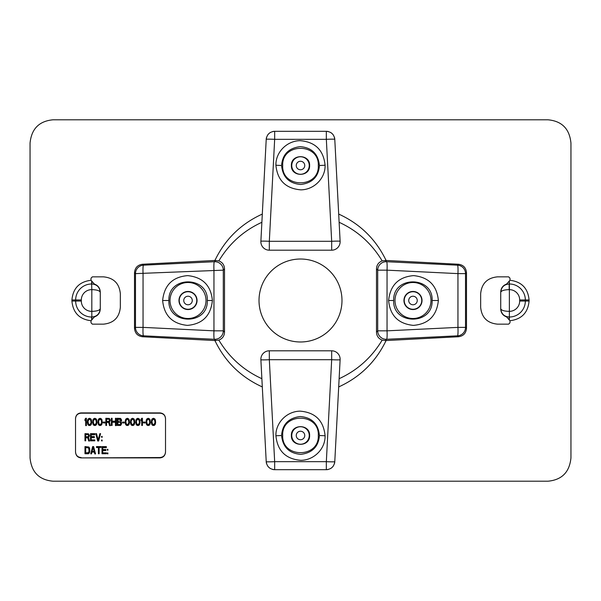 <?xml version="1.0" encoding="UTF-8"?>
<svg xmlns="http://www.w3.org/2000/svg" width="601" height="601" viewBox="0 0 601 601"><rect width="100%" height="100%" fill="white"/><g stroke="black" fill="none" stroke-linecap="round" stroke-linejoin="round"><path stroke-width="0.9" d="M30.05 143.128L30.05 457.872C31.425 472.131 39.08 479.906 53.031 481.206L547.969 481.206C561.897 479.898 569.553 472.123 570.95 457.872L570.95 143.128C569.575 128.869 561.92 121.094 547.969 119.794L53.031 119.794C39.103 121.101 31.447 128.877 30.05 143.128M91.006 280.269L91.014 278.188L92.359 276.843L103.44 276.843C113.709 277.835 119.344 283.462 120.343 293.724L120.343 307.276C119.344 317.531 113.709 323.158 103.44 324.157L92.359 324.157L91.014 322.812L91.006 320.731C79.377 319.281 73.014 312.723 71.925 301.041L71.925 299.959C73.014 288.277 79.377 281.719 91.006 280.269L94.425 284.093C98.158 285.483 100.104 288.164 100.277 292.146L100.277 292.296C99.676 287.15 96.851 284.386 91.818 283.988L91.818 281.065M509.182 281.065L509.363 283.988A15.979 15.979 0 0 1 525.342 299.959L525.342 301.041A15.979 15.979 0 0 1 509.363 317.012L509.363 289.644A10.315 10.315 0 0 1 519.677 299.959L519.677 301.041A10.315 10.315 0 0 1 509.363 311.356L509.182 311.356C504.149 311.228 501.324 310.349 500.723 308.704L500.723 292.296C501.324 290.659 504.149 289.772 509.182 289.644L509.182 283.988C504.149 284.386 501.324 287.15 500.723 292.296L500.723 292.146C500.896 288.164 502.842 285.483 506.575 284.093L509.994 280.269L509.986 278.188L508.641 276.843L497.56 276.843C487.291 277.842 481.656 283.469 480.657 293.724L480.657 307.276C481.656 317.538 487.291 323.165 497.56 324.157L508.641 324.157L509.986 322.812L509.994 320.731L506.575 316.907C502.842 315.517 500.896 312.836 500.723 308.854L500.723 308.704C501.324 313.85 504.149 316.614 509.182 317.012L509.182 319.935M519.677 301.041L529.075 301.041C527.986 312.723 521.623 319.281 509.994 320.731M529.075 301.041L529.075 299.959C527.986 288.277 521.623 281.719 509.994 280.269M272.569 131.581A8.459 8.459 0 0 1 274.665 131.319L326.335 131.319C331.256 131.754 334.073 134.429 334.78 139.334L340.121 241.294A8.459 8.459 0 0 1 331.677 250.196L269.323 250.196A8.459 8.459 0 0 1 260.879 241.294L266.22 139.334C266.934 134.421 269.744 131.754 274.665 131.319L274.665 139.334A8.459 0.443 3 0 0 266.22 139.334A8.459 8.459 0 0 1 266.596 137.238M262.306 214.076C240.911 223.827 225.112 239.281 214.918 260.451L218.832 260.894C229.304 243.518 243.645 230.656 261.871 222.302L266.22 139.334M218.832 260.894C222.46 262.314 224.353 264.981 224.511 268.88L224.511 332.12C224.353 336.019 222.46 338.686 218.832 340.106L214.918 340.549L142.52 336.748C137.621 336.049 134.955 333.239 134.511 328.304L134.511 272.696C134.955 267.761 137.621 264.943 142.52 264.252L214.918 260.451M214.918 340.549C225.12 361.719 240.911 377.18 262.306 386.924L260.879 359.706A8.459 8.459 0 0 1 269.323 350.804L331.677 350.804A8.459 8.459 0 0 1 340.121 359.706L338.694 386.924C360.089 377.173 375.888 361.719 386.082 340.549L458.48 336.748L457.504 335.824A8.459 8.452 133.5 0 0 465.52 327.38L457.947 327.38A8.459 0.886 -92.8 0 1 457.504 335.824L386.601 339.28A8.459 0.886 87.2 0 0 387.044 330.835L377.706 330.835A8.459 8.452 -136.5 0 0 386.601 339.28L385.369 340.579L382.168 340.106C378.54 338.686 376.647 336.019 376.489 332.12L377.706 330.835L377.706 270.165L387.044 270.165A8.459 0.886 92.8 0 0 386.601 261.72L457.504 265.176A8.459 0.886 -87.2 0 1 457.947 273.62L465.52 273.62A8.459 8.452 46.5 0 0 457.504 265.176L458.48 264.252C463.379 264.943 466.045 267.761 466.489 272.696L465.52 273.62L465.52 327.38L466.489 328.304C466.045 333.239 463.379 336.049 458.48 336.748M218.832 340.106C229.304 357.482 243.645 370.344 261.871 378.698L266.22 461.666A8.459 8.459 0 0 0 266.596 463.762A8.459 8.459 0 0 1 266.22 461.666A8.459 0.443 -3 0 0 274.665 461.666L269.323 359.706L331.677 359.706L326.335 461.666L274.665 461.666L274.665 469.682C269.744 469.246 266.927 466.571 266.22 461.666L262.306 386.924M274.665 469.682A8.459 8.459 0 0 1 272.569 469.419A8.459 8.459 0 0 0 274.665 469.682L326.335 469.682C331.256 469.246 334.066 466.579 334.78 461.666L338.694 386.924M466.489 328.304L466.489 272.696M458.48 264.252L386.082 260.451C375.88 239.281 360.089 223.82 338.694 214.076L334.78 139.334A8.459 0.443 177 0 0 326.335 139.334L326.335 131.319A8.459 8.459 0 0 1 328.431 131.581M159.934 457.534L81.105 457.894C77.747 457.579 75.884 455.663 75.531 452.14L75.531 418.461C75.854 415.081 77.717 413.225 81.105 412.895L159.934 412.895C163.329 413.225 165.185 415.081 165.515 418.461L165.515 452.14C165.155 455.663 163.299 457.579 159.934 457.894L159.934 457.534C163.397 457.218 165.26 455.303 165.515 451.802M81.105 457.894L159.934 457.894M282.695 165.515C281.553 188.571 319.447 188.571 318.305 165.515C319.274 142.61 281.726 142.61 282.695 165.515M309.605 165.515C310.139 177.257 290.861 177.257 291.395 165.515C290.846 153.758 310.154 153.758 309.605 165.515M282.695 435.485C281.726 458.39 319.274 458.39 318.305 435.485C319.447 412.429 281.553 412.429 282.695 435.485M309.605 435.485C310.154 447.242 290.846 447.242 291.395 435.485C290.861 423.743 310.139 423.743 309.605 435.485M300.5 341.984A41.484 41.484 0 0 1 259.016 300.5A41.484 41.484 0 0 1 300.5 259.016A41.484 41.484 0 0 1 341.984 300.5A41.484 41.484 0 0 1 300.5 341.984M376.489 332.12L376.489 268.88C376.647 264.981 378.54 262.314 382.168 260.894L386.082 260.451M269.323 250.196L269.323 241.294L274.665 139.334L326.335 139.334L331.677 241.294L269.323 241.294A8.459 0.443 3 0 0 260.879 241.294M325.088 165.222C323.526 150.092 315.202 141.911 300.124 140.679C286.685 140.822 275.551 152.414 275.912 165.222C277.429 180.39 285.753 188.601 300.876 189.848C314.346 189.713 325.494 178.054 325.088 165.222L319.424 165.515C318.214 153.879 311.806 147.583 300.207 146.636C288.698 148.064 282.485 154.352 281.576 165.515C282.74 177.197 289.141 183.523 300.785 184.484C312.347 183.042 318.56 176.724 319.424 165.515M340.121 241.294A8.459 0.443 177 0 0 331.677 241.294L331.677 250.196M338.694 214.076L339.129 222.302C357.355 230.656 371.696 243.518 382.168 260.894M330.437 132.378A8.459 8.459 0 0 1 332.12 133.61M332.15 133.64A8.459 8.459 0 0 1 333.495 135.285M334.404 137.238A8.459 8.459 0 0 1 334.78 139.334M267.505 135.278A8.459 8.459 0 0 1 268.85 133.632M269.008 133.49A8.459 8.459 0 0 1 270.57 132.378M386.082 340.549L385.369 340.579M438.369 300.5C436.919 285.452 428.671 277.159 413.608 275.619C398.546 276.911 390.214 285.205 388.607 300.5C390.057 315.548 398.305 323.841 413.368 325.381C428.43 324.089 436.762 315.795 438.369 300.5L432.111 300.5C433.344 275.964 392.746 275.393 393.678 300.5C392.491 325.103 433.096 325.539 432.111 300.5M394.992 300.5A18 18 0 0 0 412.985 318.5A18 18 0 0 0 430.985 300.5A18 18 0 0 0 412.985 282.5A18 18 0 0 0 394.992 300.5M206.008 300.5A18 18 0 0 0 188.015 282.5A18 18 0 0 0 170.015 300.5A18 18 0 0 0 188.015 318.5A18 18 0 0 0 206.008 300.5M188.015 291.455A9.045 9.045 0 0 0 178.97 300.5A9.045 9.045 0 0 0 188.015 309.545A9.045 9.045 0 0 0 197.06 300.5A9.045 9.045 0 0 0 188.015 291.455M412.985 291.455A9.045 9.045 0 0 0 403.94 300.5A9.045 9.045 0 0 0 412.985 309.545A9.045 9.045 0 0 0 422.03 300.5A9.045 9.045 0 0 0 412.985 291.455M207.322 300.5C208.509 275.897 167.904 275.461 168.889 300.5C167.656 325.036 208.254 325.607 207.322 300.5L212.393 300.5C210.943 285.452 202.695 277.159 187.632 275.619C172.57 276.911 164.238 285.205 162.631 300.5C164.081 315.548 172.329 323.841 187.392 325.381C202.454 324.089 210.786 315.795 212.393 300.5M224.511 268.88L223.294 270.165L223.294 330.835A8.459 8.452 136.5 0 1 214.399 339.28L143.496 335.824A8.459 0.886 92.8 0 1 143.053 327.38L135.48 327.38L135.48 273.62L223.294 270.165A8.459 8.452 43.5 0 0 214.399 261.72A8.459 0.886 -92.8 0 0 213.956 270.165L213.956 330.835A8.459 0.886 -87.2 0 0 214.399 339.28L215.631 340.579M224.511 332.12L223.294 330.835L213.956 330.835L143.053 327.38L143.053 273.62A8.459 0.886 87.2 0 1 143.496 265.176L142.52 264.252M382.168 340.106C371.696 357.482 357.355 370.344 339.129 378.698L334.78 461.666A8.459 8.459 0 0 1 334.404 463.762M331.677 350.804L331.677 359.706A8.459 0.443 -177 0 0 340.121 359.706M328.431 469.419A8.459 8.459 0 0 1 326.335 469.682L326.335 461.666A8.459 0.443 -177 0 0 334.78 461.666M325.088 435.778C323.571 420.61 315.247 412.399 300.124 411.152C286.654 411.287 275.506 422.946 275.912 435.778C277.474 450.908 285.798 459.089 300.876 460.321C314.315 460.178 325.449 448.586 325.088 435.778L319.424 435.485C318.26 423.803 311.859 417.477 300.215 416.516C288.653 417.958 282.44 424.276 281.576 435.485C282.786 447.121 289.194 453.417 300.793 454.364C312.302 452.936 318.515 446.648 319.424 435.485M333.495 465.722A8.459 8.459 0 0 1 332.15 467.368M331.992 467.51A8.459 8.459 0 0 1 330.43 468.622M270.563 468.622A8.459 8.459 0 0 1 268.88 467.39A8.459 8.459 0 0 0 270.563 468.622M268.85 467.36A8.459 8.459 0 0 1 267.505 465.715A8.459 8.459 0 0 0 268.85 467.36M269.323 350.804L269.323 359.706A8.459 0.443 -3 0 1 260.879 359.706M91.818 319.935L91.818 289.644C96.851 289.772 99.676 290.651 100.277 292.296L100.277 308.704C99.676 310.341 96.851 311.228 91.818 311.356L91.818 317.012C96.851 316.614 99.676 313.85 100.277 308.704L100.277 308.854C100.104 312.836 98.158 315.517 94.425 316.907L91.006 320.731M91.818 289.644L91.637 283.988L91.818 289.644M165.515 418.754C165.237 415.329 163.374 413.48 159.934 413.195L81.105 413.195C77.672 413.48 75.809 415.329 75.531 418.754M75.531 451.802C75.786 455.303 77.642 457.218 81.105 457.534M84.974 420.565L85.695 419.498L85.695 425.621L86.416 425.621L86.416 418.273L85.695 418.273L84.974 419.34L84.974 420.738L85.695 419.671M87.378 422.541L87.859 424.554L88.813 425.463L90.255 425.463L91.217 424.554L91.698 422.721L91.457 419.949L90.856 418.882L89.534 418.273L88.212 418.882L87.618 419.949L87.378 422.541L87.859 424.374L88.813 425.283L90.255 425.283L91.217 424.374L91.698 422.541M92.652 422.541L93.132 424.554L94.094 425.463L95.536 425.463L96.498 424.554L96.971 422.721L96.731 419.949L96.137 418.882L94.815 418.273L93.493 418.882L92.892 419.949L92.652 422.541L93.132 424.374L94.094 425.283L95.536 425.283L96.498 424.374L96.971 422.541M97.933 422.541L98.414 424.554L99.375 425.463L100.818 425.463L101.772 424.554L102.253 422.721L102.012 419.949L101.411 418.882L100.097 418.273L98.774 418.882L98.173 419.949L97.933 422.541L98.414 424.374L99.375 425.283L100.818 425.283L101.772 424.374L102.253 422.541M103.214 422.849L104.897 423.029L104.897 422.082L103.214 422.082L103.214 422.849L104.897 422.849M106.572 422.42L108.616 422.42L109.57 425.621L110.411 425.621L109.329 421.932L110.291 419.949L109.329 418.431L105.851 418.273L105.851 425.44L106.572 425.44L106.572 422.24L108.616 422.24L109.57 425.44L110.411 425.44M109.382 422.082L110.291 420.565M105.851 425.44L106.572 425.44M112.094 422.263L115.452 422.263M112.094 421.173L112.094 418.273L111.373 418.273L111.373 425.44L112.094 425.44L112.094 422.082L115.452 422.082L115.452 425.621L116.173 425.621L116.173 418.273L115.452 418.273L115.452 421.173L112.094 421.173L112.094 418.454M115.452 418.454L115.452 421.173M111.373 425.44L112.094 425.44M120.996 421.872L121.575 419.949L120.613 418.431L117.135 418.273L117.135 425.44L120.012 425.44L121.094 424.832L121.575 422.999L120.854 421.782L121.575 420.565M117.135 425.44L120.613 425.463L121.575 423.765M122.529 422.849L124.212 423.029L124.212 422.082L122.529 422.082L122.529 422.849L124.212 422.849M125.173 422.541L125.654 424.554L126.608 425.463L128.051 425.463L129.012 424.554L129.493 422.721L129.253 419.949L128.652 418.882L127.329 418.273L126.015 418.882L125.414 419.949L125.173 422.541L125.654 424.374L126.608 425.283L128.051 425.283L129.012 424.374L129.493 422.541M130.447 422.541L130.928 424.554L131.889 425.463L133.332 425.463L134.293 424.554L134.767 422.721L134.526 419.949L133.933 418.882L132.611 418.273L131.288 418.882L130.687 419.949L130.447 422.541L130.928 424.374L131.889 425.283L133.332 425.283L134.293 424.374L134.767 422.541M135.728 422.541L136.209 424.554L137.171 425.463L138.613 425.463L139.567 424.554L140.048 422.721L139.808 419.949L139.207 418.882L137.892 418.273L136.57 418.882L135.969 419.949L135.728 422.541L136.209 424.374L137.171 425.283L138.613 425.283L139.567 424.374L140.048 422.541M141.01 420.565L141.731 419.498L141.731 425.44L142.452 425.44L142.452 418.273L141.731 418.273L141.01 419.34L141.01 420.738L141.731 419.671M141.731 425.44L142.452 425.44M143.406 422.849L145.089 423.029L145.089 422.082L143.406 422.082L143.406 422.849L145.089 422.849M146.051 422.541L146.531 424.554L147.485 425.463L148.928 425.463L149.889 424.554L150.37 422.721L150.13 419.949L149.529 418.882L148.207 418.273L146.892 418.882L146.291 419.949L146.051 422.541L146.531 424.374L147.485 425.283L148.928 425.283L149.889 424.374L150.37 422.541M151.324 422.541L151.805 424.554L152.767 425.463L154.209 425.463L155.171 424.554L155.644 422.721L155.411 419.949L154.81 418.882L153.488 418.273L152.166 418.882L151.565 419.949L151.324 422.541L151.805 424.374L152.767 425.283L154.209 425.283L155.171 424.374L155.644 422.541M85.695 437.798L87.738 437.798L88.693 440.999L89.534 440.999L88.452 437.318L89.414 435.334L88.452 433.809L84.974 433.659L84.974 440.826L85.695 440.826L85.695 437.618L87.738 437.618L88.693 440.826L89.534 440.826M88.505 437.468L89.414 435.943M84.974 440.826L85.695 440.826M91.217 439.909L91.217 437.648L94.334 437.648L94.334 436.551L91.217 436.551L91.217 434.756L94.815 434.756L94.815 433.659L90.496 433.659L90.496 440.826L94.815 440.826L94.815 439.909L91.217 439.909L91.217 437.468L94.334 437.468M90.496 440.826L94.815 440.826M95.777 433.659L97.693 440.999L98.654 440.999L100.577 433.659L99.856 433.659L98.173 439.909L96.498 433.659L95.777 433.659L97.693 440.826L98.654 440.826L100.577 433.659M101.531 440.826L102.132 440.999L102.132 440.06L101.531 440.06L101.531 440.826L102.132 440.826M101.531 437.167L102.132 437.348L102.132 436.401L101.531 436.401L101.531 437.167L102.132 437.167M84.974 453.747L88.452 453.77L89.414 452.861L89.774 451.486L89.654 448.256L88.933 447.039L84.974 446.581L84.974 453.747L88.452 453.59L89.414 452.681L89.774 451.306M90.736 453.747L91.457 453.928L91.938 452.095L94.334 452.095L94.815 453.928L95.536 453.928L93.613 446.581L92.652 446.581L90.736 453.747L91.457 453.747L91.938 451.914L94.334 451.914L94.815 453.747L95.536 453.747M96.498 447.347L98.414 447.347L98.414 453.747L99.135 453.747L99.135 447.347L101.051 447.347L101.051 446.581L96.498 446.581L96.498 447.52L98.414 447.52M98.414 453.747L99.135 453.747M99.135 447.52L101.051 447.347M102.733 452.831L102.733 450.57L105.851 450.57L105.851 449.48L102.733 449.48L102.733 447.677L106.332 447.677L106.332 446.581L102.012 446.581L102.012 453.747L106.332 453.747L106.332 452.831L102.733 452.831L102.733 450.389L105.851 450.389M102.012 453.747L106.332 453.747M107.294 453.747L107.895 453.928L107.895 452.981L107.294 452.981L107.294 453.747L107.895 453.747M107.294 450.089L107.895 450.269L107.895 449.323L107.294 449.323L107.294 450.089L107.895 450.089M87.979 421.504L88.933 419.37L90.496 419.671L91.097 422.39L90.135 424.524L88.572 424.216L87.979 421.504M93.253 421.504L94.214 419.37L95.777 419.671L96.378 422.39L95.416 424.524L93.854 424.216L93.253 421.504M98.534 421.504L99.496 419.37L101.051 419.671L101.652 422.39L100.698 424.524L99.135 424.216L98.534 421.504M106.572 421.324L106.572 419.22L108.856 419.22L109.57 420.129L108.856 421.324L106.572 421.324L106.572 419.04L109.217 419.19L109.57 420.407M117.849 419.37L120.493 419.521L120.733 420.865L117.849 421.324L117.849 419.37M120.854 423.329L120.132 424.524L117.849 424.524L117.849 422.42L120.132 422.42L120.854 423.329M125.774 421.504L126.728 419.37L128.291 419.671L128.892 422.39L127.93 424.524L126.368 424.216L125.774 421.504M131.048 421.504L132.01 419.37L133.572 419.671L134.173 422.39L133.212 424.524L131.649 424.216L131.048 421.504M136.329 421.504L137.291 419.37L138.846 419.671L139.447 422.39L138.493 424.524L136.93 424.216L136.329 421.504M146.652 421.504L147.606 419.37L149.168 419.671L149.769 422.39L148.808 424.524L147.245 424.216L146.652 421.504M151.925 421.504L152.887 419.37L154.449 419.671L155.05 422.39L154.089 424.524L152.526 424.216L151.925 421.504M85.695 436.709L85.695 434.598L87.979 434.598L88.693 435.515L87.979 436.709L85.695 436.709L85.695 434.418L88.332 434.576L88.693 435.793M85.695 447.677L87.859 447.677L88.933 448.586L89.053 451.306L88.332 452.681L85.695 452.831L85.695 447.677M92.103 451.306L93.132 447.369L94.169 451.306M85.695 425.44L86.416 425.44M87.979 422.39L88.099 420.407L89.534 419.04L90.976 420.407L91.097 422.39M93.253 422.39L93.373 420.407L94.815 419.04L96.258 420.407L96.378 422.39M98.534 422.39L98.654 420.407L100.097 419.04L101.531 420.407L101.652 422.39M115.452 425.44L116.173 425.44M117.849 421.324L117.849 419.19L120.132 419.19L120.854 420.407M117.849 424.524L117.849 422.24L120.493 422.39L120.854 423.607M125.774 422.39L125.894 420.407L127.329 419.04L128.772 420.407L128.892 422.39M131.048 422.39L131.168 420.407L132.611 419.04L134.053 420.407L134.173 422.39M136.329 422.39L136.45 420.407L137.892 419.04L139.327 420.407L139.447 422.39M146.652 422.39L146.772 420.407L148.207 419.04L149.649 420.407L149.769 422.39M151.925 422.39L152.045 420.407L153.488 419.04L154.93 420.407L155.05 422.39M91.217 436.551L91.217 434.576L94.815 434.576M85.695 452.831L85.695 447.497L88.693 447.955L89.053 451.306M93.132 447.189L94.214 451.306L92.058 451.306L93.132 447.369M102.733 449.48L102.733 447.497L106.332 447.497M385.369 260.421L386.601 261.72A8.459 8.452 -43.5 0 0 377.706 270.165L376.489 268.88M387.044 330.835L387.044 270.165L457.947 273.62L457.947 327.38L387.044 330.835M388.607 300.5L393.678 300.5M162.631 300.5L168.889 300.5M134.511 272.696L135.48 273.62A8.459 8.452 -46.5 0 1 143.496 265.176L214.399 261.72L215.631 260.421M134.511 328.304L135.48 327.38A8.459 8.452 -133.5 0 0 143.496 335.824L142.52 336.748M275.912 435.778L281.576 435.485M188.015 309.267A8.767 8.767 0 0 1 179.248 300.5A8.767 8.767 0 0 1 188.015 291.733A8.767 8.767 0 0 1 196.775 300.5A8.767 8.767 0 0 1 188.015 309.267M188.015 304.767A4.267 4.267 0 0 1 183.748 300.5A4.267 4.267 0 0 1 188.015 296.233A4.267 4.267 0 0 1 192.275 300.5A4.267 4.267 0 0 1 188.015 304.767M412.985 296.233A4.267 4.267 0 0 1 417.252 300.5A4.267 4.267 0 0 1 412.985 304.767A4.267 4.267 0 0 1 408.725 300.5A4.267 4.267 0 0 1 412.985 296.233M412.985 291.733A8.767 8.767 0 0 1 421.752 300.5A8.767 8.767 0 0 1 412.985 309.267A8.767 8.767 0 0 1 404.225 300.5A8.767 8.767 0 0 1 412.985 291.733M275.912 165.222L281.576 165.515M71.925 301.041L75.658 301.041A15.979 15.979 0 0 0 91.637 317.012L91.637 320.115M91.637 311.356A10.315 10.315 0 0 1 81.323 301.041L75.658 301.041L75.658 299.959L71.925 299.959M81.323 301.041L81.323 299.959A10.315 10.315 0 0 1 91.637 289.644M91.637 280.885L91.637 283.988A15.979 15.979 0 0 0 75.658 299.959L81.323 299.959M509.363 289.644L509.363 280.885M519.677 299.959L529.075 299.959M509.363 320.115L509.363 311.356M309.252 165.515A8.752 8.752 0 0 1 300.5 174.267A8.752 8.752 0 0 1 291.748 165.515A8.752 8.752 0 0 1 300.5 156.763A8.752 8.752 0 0 1 309.252 165.515M304.752 165.515A4.252 4.252 0 0 1 300.5 169.767A4.252 4.252 0 0 1 296.248 165.515A4.252 4.252 0 0 1 300.5 161.263A4.252 4.252 0 0 1 304.752 165.515M304.752 435.485A4.252 4.252 0 0 1 300.5 439.737A4.252 4.252 0 0 1 296.248 435.485A4.252 4.252 0 0 1 300.5 431.233A4.252 4.252 0 0 1 304.752 435.485M309.252 435.485A8.752 8.752 0 0 1 300.5 444.237A8.752 8.752 0 0 1 291.748 435.485A8.752 8.752 0 0 1 300.5 426.733A8.752 8.752 0 0 1 309.252 435.485"/></g></svg>
